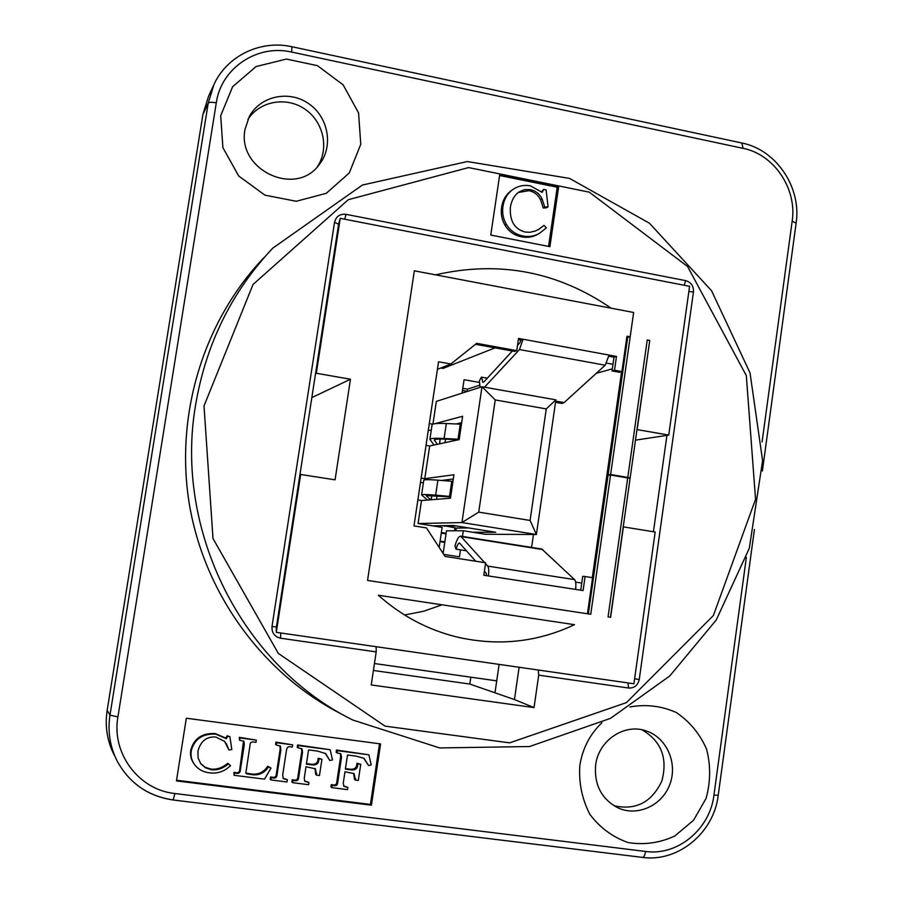 <?xml version="1.0" encoding="UTF-8"?>
<svg xmlns="http://www.w3.org/2000/svg" width="903" height="903" viewBox="0 0 903 903"><rect width="100%" height="100%" fill="white"/><g stroke="black" fill="none" stroke-linecap="round" stroke-linejoin="round"><path stroke-width="1.35" d="M518.356 339.596L520.907 340.07L523.04 339.235L609.073 355.071L605.202 365.218L564.082 402.603L561.835 403.427M276.329 626.998L276.284 632.348L633.917 683.774L655.172 532.025L623.228 526.855L630.08 478.364L610.541 475.012L590.754 614.266L367.544 580.426L414.342 270.81L633.635 312.472L630.181 336.796L626.953 336.198L621.919 371.584L614.514 370.241L616.478 356.448L609.073 355.082M414.342 270.81L435.562 274.839C499.122 260.38 557.636 271.498 611.128 308.183L633.646 312.472L610.62 474.526L627.777 477.427L647.225 339.979L649.742 340.454L636.976 429.58L668.751 435.088L635.486 440.145M523.029 339.246L518.525 338.411L516.73 350.646L476.671 343.332L450.879 363.988L438.553 361.776L413.98 525.918L426.43 527.894L445.077 556.44L485.633 562.772L483.816 575.234L583.101 590.562L585.099 576.52L592.594 577.694L587.458 613.769M488.376 575.933L575.583 589.399C576.193 584.467 575.843 581.205 574.556 579.602L541.8 549.035L460.654 536.156L484.651 562.614M475.475 344.291L514.631 351.425L516.73 350.646M450.879 363.988L437.413 369.35M580.742 590.19L582.717 576.328L585.099 576.52M623.397 526.844L610.62 617.28L608.058 616.896L627.709 477.913M630.181 336.796L626.772 337.474M623.228 526.855L610.451 617.257M649.742 340.454L637.157 429.546M588.338 613.905L608.058 475.26L610.541 475.012M609.92 475.068L608.125 474.775L627.63 337.632M592.3 577.649L621.614 371.675M629.944 706.936C646.006 704.08 661.436 705.92 676.223 712.467C689.7 721.565 699.814 733.789 706.575 749.14C710.808 765.53 710.638 781.975 706.044 798.489L693.617 820.172L674.823 835.997C659.833 842.928 644.313 845.129 628.262 842.612C612.877 837.239 600.111 827.87 589.952 814.483C582.119 799.403 578.733 783.172 579.794 765.789C582.412 748.745 589.783 734.41 601.883 722.761M595.664 764.954C594.016 784.56 601.342 798.816 617.629 807.711C637.225 817.08 662.317 805.634 669.936 784.143C677.916 762.775 666.437 737.232 645.905 730.82C624.278 723.145 598.508 740.483 595.664 764.954M613.984 805.747C635.814 810.567 651.774 802.304 661.865 780.971C667.915 758.114 661.267 741.058 641.931 729.782M220.704 115.708L232.613 86.733L256.113 66.54L286.409 59.067L317.45 65.659L343.151 84.871L358.57 112.898L360.76 144.277L349.292 172.936L326.322 193.298L296.24 201.279L264.951 195.161L238.719 176.017L222.894 147.629L220.704 115.708M245.052 129.287C236.597 169.922 295.891 197.667 319.244 164.56C333.715 146.602 328.579 117.108 308.634 103.619C288.926 89.769 260.008 96.023 249.228 116.758L245.052 129.287M317.258 166.886C329.46 148.961 323.703 121.86 305 109.184C286.477 96.226 259.511 100.989 247.885 119.546M628.398 478.037L630.147 477.879L636.976 429.58M311.817 397.613L350.466 379.237L335.069 479.82L299.965 474.38M649.562 340.51L647.225 339.979M630.147 477.879L627.777 477.427M610.62 474.526L608.125 474.775M378.334 595.246L574.5 624.684C537.048 642.338 497.813 646.435 456.783 636.976C427.548 629.707 401.395 615.801 378.334 595.246M531.596 547.41L533.459 534.486M495.036 347.858L443.001 368.424L440.743 368.018M443.734 554.397L459.446 556.846L460.474 549.859M462.46 536.438L463.295 530.75L446.488 530.806L443.125 553.46M530.084 520.455L546.27 408.912L495.239 399.927L478.737 512.136L530.084 520.455L536.393 534.497L461.93 522.555L481.999 386.744L555.887 399.848L536.393 534.497L485.419 534.271L472.788 532.262L495.747 532.262L453.543 525.512L432.56 525.851L442.131 527.375L439.151 547.376M432.56 525.851L418.066 523.537L421.509 500.544L450.473 498.208L453.949 474.741L424.771 478.692L421.137 478.082M417.863 499.957L421.509 500.544M424.771 478.692L429.67 445.969L459.164 439.626L462.629 416.272L434.67 423.744M426.035 445.36L429.67 445.969M432.797 424.184L429.297 423.586M432.932 424.139L436.33 401.395L481.999 386.744L495.239 399.927M479.414 382.432L464.063 379.711L462.065 393.132M472.788 532.262L463.295 530.75M439.998 541.676L444.761 542.421M616.478 356.448L613.984 357.193L612.02 370.93L619.402 372.273L621.919 371.584M486.401 575.629L486.232 573.292L484.403 571.193M475.7 561.214L459.571 543.064C458.385 543.109 457.2 545.141 456.026 549.159L466.625 550.83M456.026 549.159L454.965 545.943C456.85 539.497 458.747 536.235 460.654 536.156M512.328 351.007L484.008 381.8L482.936 382.398L481.457 377.149L487.315 378.199M480.114 387.342L479.391 380.818L481.457 377.149M612.02 370.93L614.514 370.241M523.04 339.235L519.485 349.551L484.505 387.184M520.907 340.07L520.026 342.643L517.509 345.375M613.984 357.193L608.882 356.256M485.521 563.585L487.755 566.102C488.816 567.671 489.02 570.956 488.388 575.933M596.262 373.345L612.313 368.853M612.968 364.293L606.681 363.141M444.773 542.353L440.009 541.597M575.629 582.119L581.758 583.067M444.852 541.845L440.088 541.1M441.274 533.109L446.026 533.865M467.178 391.338L462.46 390.502M446.116 533.289L441.364 532.533M445.529 439.151L445.01 442.673M428.293 430.279L431.239 430.302M420.471 482.586L423.405 482.744M437.108 495.679L436.567 499.325M462.776 388.335L467.494 389.159L467.144 391.507M444.118 525.659L456.252 528.074L455.846 530.772M446.093 533.436L441.341 532.691M441.612 480.464L453.317 478.996M468.792 527.95L456.252 528.074M456.252 525.952L444.05 526.133M479.628 385.209L467.494 389.159M456.229 423.981L461.693 422.593M478.737 512.136L461.93 522.555L418.066 523.537M555.887 399.848L546.27 408.912M454.898 527.86L454.469 530.783M437.3 444.332L434.343 440.009C435.088 439.095 439.411 438.847 447.312 439.242L458.239 439.829M459.221 439.264L458.013 439.208L460.248 424.15L446.319 423.541C437.662 423.202 432.921 423.575 432.085 424.681L432.018 425.099M434.016 445.032L429.896 439.321C430.708 438.316 435.449 438.034 444.095 438.474L458.013 439.208M460.248 424.15L461.456 424.207M430.742 499.799L426.035 495.612L450.665 496.876M450.721 496.503L449.525 496.39L451.771 481.276L437.887 480.17C429.252 479.504 424.557 479.516 423.778 480.215L423.744 480.498M426.543 500.138L426.803 499.461L421.577 494.923C422.333 494.325 427.029 494.404 435.652 495.16L449.525 496.39M451.771 481.276L452.967 481.367M426.656 499.709L428.394 499.991M276.284 632.348L300.71 474.222M315.519 373.684L316.31 373.244L340.239 218.334L689.587 286.307L668.751 435.088M340.239 218.334L338.636 224.023M374.452 663.524L496.718 680.851M316.31 373.244L350.466 379.237M404.578 614.988L423.699 611.229L442.052 604.807M373.413 670.466L469.808 684.045L470.813 677.182M746.363 557.332L713.946 795.137C710.006 829.123 677.668 856.089 645.6 851.461L174.9 793.523C138.746 789.911 111.295 753.26 117.909 716.926L109.974 715.131L107.164 710.3C104.759 726.193 107.152 741.194 114.342 755.303M107.164 710.3L202.882 114.579L208.209 103.168C209.146 102.152 211.844 102.05 216.291 102.84C221.133 67.996 257.332 43.954 291.669 52.069L743.09 148.352C774.052 154.311 797.225 188.851 792.179 221.122L762.087 441.917M213.413 85.683L208.525 96.294L202.882 114.579M499.111 664.394L494.979 692.804L469.808 684.045M538.267 670.026L538.696 675.162L534.034 707.591L371.235 684.948L376.201 651.91L376.156 646.717M490.758 235.062L499.788 174.234L558.72 186.244L549.904 246.666L490.758 235.062M340.916 713.788C263.078 673.819 204.823 594.422 189.483 504.98C174.493 415.47 203.322 321.31 263.642 257.931M548.042 206.843L546.112 189.89L543.696 189.393L542.161 192.373L530.49 185.871C524.056 184.675 518.153 185.905 512.791 189.574C507.418 193.445 504.134 199.032 502.96 206.302C502.023 212.713 503.106 218.616 506.211 224.034C510.014 230.536 515.568 234.509 522.893 235.965C528.932 237.184 534.565 236.247 539.813 233.121L546.371 227.838L543.967 225.389L539.046 229.215L535.039 231.1L529.937 232.274L525.151 232.048C514.45 229.159 509.54 220.851 510.398 207.114C511.583 200.229 514.439 195.183 518.943 192L524.53 189.619L530.524 189.653C535.795 190.905 539.633 193.976 542.037 198.852L544.769 207.114L548.042 206.843L546.552 207.78L543.29 208.04L544.769 207.114M543.29 208.04L540.558 199.811L542.037 198.852M540.558 199.811C538.165 194.946 534.339 191.887 529.079 190.635L518.254 192.508M538.312 229.633L543.967 225.389M539.813 233.121L538.346 233.979C533.12 237.094 527.487 238.031 521.471 236.812C514.168 235.367 508.626 231.405 504.833 224.926C501.741 219.519 500.657 213.627 501.594 207.25C502.768 199.992 506.041 194.427 511.391 190.556L512.791 189.574M541.518 191.741L543.696 189.393M558.72 186.244L557.207 187.226L548.572 246.395M499.596 175.498L557.207 187.226M519.112 667.272L514.45 699.565L534.034 707.591M298.001 747.819L297.234 747.199L297.572 744.964L330.148 749.727L298.351 745.573L298.001 747.819L301.884 748.756L302.55 752.097L298.701 777.314C298.611 780.215 297.064 781.309 294.039 780.576L293.012 780.44L292.674 782.698L308.578 784.696L308.916 782.449L304.864 781.366L304.243 778.296L306.004 766.749L315.395 768.803L316.547 775.135L319.47 775.508L321.931 759.276L319.019 758.892L318.872 759.875C318.646 764.006 315.847 765.609 310.497 764.672L306.399 764.152L308.578 749.93L317.529 751.093L325.678 753.576L329.787 760.473L332.507 759.942L330.148 749.727M325.238 753.283L329.787 760.473M306.489 763.599L309.684 764.006C315.034 764.943 317.811 763.351 318.037 759.231L318.195 758.249L319.019 758.892M318.195 758.249L321.931 759.276M314.966 768.487L315.723 774.435L316.547 775.135M304.525 780.971L308.916 782.449M293.012 780.44L292.256 779.729L291.917 781.975L292.674 782.698M292.256 779.729L293.283 779.865C296.297 780.587 297.832 779.503 297.922 776.614L301.76 751.465L301.455 748.485M297.572 744.964L298.351 745.573M239.555 740.2L239.295 737.356L256.294 740.088L239.905 737.943L239.555 740.2L243.889 741.261L244.307 744.715L240.367 770.101C240.277 772.866 238.753 773.905 235.796 773.216L234.453 773.047L234.103 775.305L264.523 779.142L271.013 768.081L268.451 766.929C264.252 773.228 258.518 775.767 251.237 774.548L246.542 773.803L245.853 773.013L250.075 744.794C250.131 742.435 251.587 741.544 254.443 742.142L255.944 742.334L256.294 740.088M268.451 766.929L267.762 766.252C263.574 772.539 257.852 775.067 250.594 773.848L245.921 773.103L246.542 773.803M267.762 766.252L271.013 768.081M234.453 773.047L233.866 772.347L234.103 775.305M233.866 772.347L235.198 772.516C238.144 773.205 239.667 772.178 239.758 769.412L243.539 741.002M239.295 737.356L239.905 737.943M194.393 764.333L193.908 763.656C191.041 759.637 189.991 755.156 190.759 750.224C193.885 738.473 202.035 732.92 215.23 733.563L225.773 738.101L227.138 735.764L229.915 736.645L227.714 736.351L226.348 738.699L215.772 734.139C202.543 733.496 194.359 739.072 191.233 750.856C190.465 755.811 191.515 760.292 194.393 764.333C197.87 769.175 202.915 772.009 209.53 772.855C215.377 773.634 220.806 772.483 225.852 769.401L230.581 765.755L228.369 763.961C223.018 768.419 217.397 770.361 211.516 769.774L205.489 767.81L200.748 763.701L198.118 757.956L197.949 751.194C200.624 741.07 206.595 736.351 215.862 737.051L224.633 741.442L228.888 749.908L231.823 749.58L229.915 736.645M226.337 743.677L228.888 749.908M225.761 743.067L224.35 741.137M200.511 763.362L205.162 767.234L210.986 769.085C216.844 769.672 222.454 767.742 227.793 763.295L228.369 763.961M227.793 763.295L230.581 765.755M225.773 738.101L226.348 738.699M227.138 735.764L227.714 736.351M276.273 744.986L275.562 744.377L275.912 742.142L292.662 744.84L276.623 742.74L276.273 744.986L280.359 746.025L280.878 749.806L277.108 774.334C276.984 777.415 275.471 778.589 272.571 777.867L271.25 777.697L270.9 779.944L286.973 781.975L287.323 779.729L283.294 778.646L282.673 775.045L286.353 751.093C286.623 747.537 288.204 746.138 291.093 746.916L292.324 747.074L292.662 744.84M282.966 778.251L287.323 779.729M271.25 777.697L270.55 776.986L270.2 779.233L270.9 779.944M270.55 776.986L271.871 777.156C274.76 777.878 276.273 776.704 276.397 773.634L280.156 749.185L279.953 745.754M275.912 742.142L276.623 742.74M337.033 752.91L336.153 752.278L336.492 750.054L368.875 754.795L337.372 750.675L337.033 752.91L340.792 753.768L341.537 757.165L337.745 782.269C337.666 785.159 336.13 786.242 333.139 785.52L332.123 785.384L331.785 787.63L347.542 789.617L347.881 787.382L343.964 786.389L343.242 783.24L344.98 771.749L354.111 773.645L355.432 780.09L358.322 780.452L360.748 764.288L357.859 763.915L357.712 764.897C357.498 769.017 354.732 770.609 349.427 769.683L345.364 769.153L347.508 754.998L356.38 756.161L364.101 758.373L368.537 765.484L371.223 764.954L368.875 754.795M363.604 758.068L368.537 765.484M345.454 768.611L348.513 769.006C353.795 769.932 356.561 768.34 356.775 764.243L356.922 763.261L357.859 763.915M356.922 763.261L360.748 764.288M353.626 773.329L354.495 779.379L355.432 780.09M343.569 785.982L347.881 787.382M332.123 785.384L331.254 784.662L330.916 786.897L331.785 787.63M331.254 784.662L332.27 784.797C335.25 785.52 336.785 784.436 336.864 781.558L340.645 756.522L340.307 753.508M336.492 750.054L337.372 750.675M176.446 780.903L186.323 718.235L380.581 743.903L371.415 805.194L176.446 780.903M371.415 805.194L370.433 804.415L176.559 780.248M379.52 743.767L370.433 804.415M494.979 692.804L514.45 699.565M461.546 536.675L542.861 549.577M555.706 401.113L564.082 402.603M519.485 349.551L605.202 365.218M487.755 566.102L574.556 579.602M434.411 440.574L434.524 439.84M446.319 423.541L444.095 438.474M439.468 443.858L440.179 439.061M437.887 480.17L435.652 495.16M426.227 500.16L426.385 499.122M431.126 499.765L431.792 495.318M344.765 219.215L345.951 214.327C339.867 213.763 336.051 216.427 334.528 222.341L272.006 626.49C271.656 632.8 274.512 636.717 280.551 638.218L376.201 651.91M338.557 224.204L334.528 222.341M204.01 405.944L253.032 284.468L348.321 199.687L468.623 167.574L589.287 192.158L687.589 266.52L746.318 375.58L755.551 499.314L713.393 615.507L626.434 702.613L509.642 742.864L385.05 726.125L278.327 653.422L213.006 538.549L204.01 405.944M195.556 405.21C173.907 530.716 242.32 665.556 352.734 719.996L439.705 747.944L529.542 746.533L610.507 718.348L669.733 675.997L716.248 620L749.343 548.166L762.595 460.643L750.032 372.894L711.587 290.777L649.438 223.21L569.567 178.422L467.359 161.547L362.385 185.047L272.751 248.167C231.619 291.861 205.884 344.212 195.556 405.21M538.696 675.162L628.578 688.03C634.301 688.244 637.857 685.4 639.245 679.519L693.448 291.951C693.718 286.07 691.134 282.3 685.716 280.652L345.951 214.327M529.079 190.635L530.524 189.653M521.471 236.812L522.893 235.965M504.833 224.926L506.211 224.034M501.594 207.25L502.96 206.302M280.743 632.992L280.551 638.218M276.329 626.942L272.006 626.49M684.135 285.246L685.716 280.652M688.854 291.522L693.448 291.951M634.617 678.774L639.245 679.519M666.933 435.37L653.433 531.743M627.935 682.916L628.578 688.03M309.684 764.006L310.497 764.672M318.037 759.231L318.872 759.875M315.948 773.013L316.772 773.702M307.009 781.603L307.81 782.314M293.283 779.865L294.039 780.576M297.922 776.614L298.701 777.314M301.76 751.465L302.55 752.097M248.325 773.566L248.957 774.266M250.594 773.848L251.237 774.548M235.198 772.516L235.796 773.216M239.758 769.412L240.367 770.101M243.686 744.106L244.307 744.715M210.986 769.085L211.516 769.774M190.759 750.224L191.233 750.856M215.23 733.563L215.772 734.139M285.348 778.86L286.082 779.571M271.871 777.156L272.571 777.867M276.397 773.634L277.108 774.334M280.156 749.185L280.878 749.806M348.513 769.006L349.427 769.683M356.775 764.243L357.712 764.897M354.71 777.957L355.647 778.657M345.872 786.513L346.775 787.235M332.27 784.797L333.139 785.52M336.864 781.558L337.745 782.269M340.645 756.522L341.537 757.165M117.909 716.926L216.291 102.84M291.669 52.069L291.906 46.742C260.764 39.664 227.138 55.67 214 84.408L208.209 103.168L109.974 715.131C107.502 731.498 109.963 746.928 117.367 761.455C129.637 783.409 148.205 796.22 173.094 799.911M743.09 148.352L741.826 142.99L291.996 46.753M792.179 221.122L796.119 223.165L762.38 470.994M713.946 795.137L718.246 795.238L754.423 529.451M645.6 851.461C644.923 855.367 643.85 857.342 642.36 857.376L173.207 799.99M174.9 793.523L173.162 799.99C148.25 796.277 129.648 783.432 117.367 761.466M555.526 402.309L562.106 403.472M429.896 439.321L432.085 424.681M439.547 443.847L440.258 439.061M421.577 494.923L423.778 480.215M431.205 499.765L431.871 495.318M276.329 627.562L338.625 224.091M742.131 143.058C776.32 149.819 801.571 187.452 796.153 222.906M718.235 795.34C713.867 832.792 678.119 862.512 642.349 857.376"/></g></svg>
